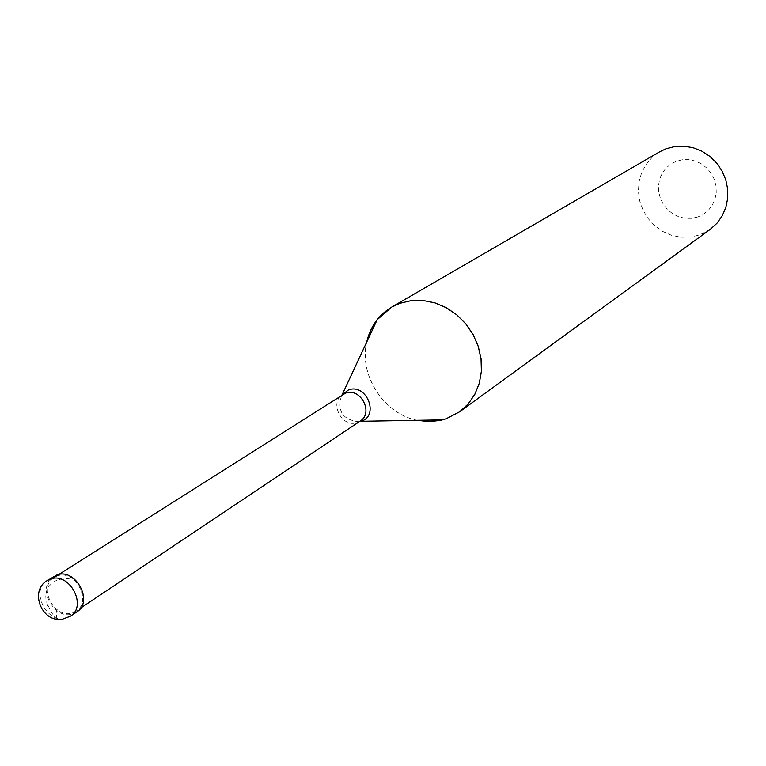 <?xml version="1.0" encoding="UTF-8"?>
<svg xmlns="http://www.w3.org/2000/svg" width="766" height="766" viewBox="0 0 766 766"><rect width="100%" height="100%" fill="white"/><g stroke="black" fill="none" stroke-linecap="round" stroke-linejoin="round"><path stroke-width="0.57" stroke-dasharray="3.83 2.87" d="M76.715 611.996L73.086 613.758C54.041 621.054 35.925 586.459 53.61 576.53M76.112 611.124L72.674 612.79C54.587 619.723 37.371 586.871 54.166 577.43L57.22 575.984C75.097 568.918 92.562 601.425 76.112 611.124L80.66 608.089M417.776 420.381C384.149 414.368 358.651 375.216 366.742 342.038M417.633 420.39C384.092 414.32 358.68 375.292 366.684 342.163M710.226 229.35L699.588 234.971L690.434 237.125L680.964 237.24L671.61 235.325L662.772 231.456L654.853 225.826L648.199 218.683L643.095 210.334L639.773 201.161L638.384 191.567L638.997 181.963L641.582 172.79L646.025 164.46L652.153 157.336L659.689 151.764M698.065 216.893L691.822 218.348L685.359 218.329L679.002 216.855L673.065 214.001L667.847 209.894L663.595 204.761L660.522 198.834L658.789 192.429L658.463 185.841L659.583 179.407L662.083 173.442L665.855 168.252L670.71 164.096L676.397 161.186L682.65 159.663L689.141 159.625L695.547 161.061L701.551 163.914L706.836 168.041L711.135 173.221L714.228 179.206L715.961 185.688L716.258 192.323L715.08 198.796L712.514 204.761L708.684 209.932L703.782 214.04L698.065 216.893M48.038 605.475L50.661 610.808M50.709 610.895L55.506 618.918M55.525 618.947L56.196 619.857L56.282 619.167M56.282 619.072L56.789 609.545M47.693 605.58L45.96 599.663M45.95 599.587L45.749 594.856L46.831 590.136L48.861 586.421L52.394 582.811L56.157 580.58L60.255 579.288L70.424 578.292L73.479 578.273L73.163 579.163M70.415 616.218L66.766 617.99C47.664 625.295 29.453 590.548 47.205 580.59M360.183 421.07L357.282 422.497C342.105 428.567 328.652 402.466 342.833 394.442M359.062 421.817C342.603 419.883 336.82 410.997 341.703 395.16M54.166 577.43L58.791 574.5"/><path stroke-width="1.15" d="M47.205 580.59L56.808 575.017C75.623 567.568 94.017 601.779 76.715 611.996L70.415 616.218C87.764 605.973 69.285 571.608 50.412 579.067L47.205 580.59C29.098 590.72 41.737 623.026 62.381 619.234L70.415 616.218M417.633 420.39L430.052 421.559L440.211 420.41L446.08 418.801L459.686 411.763L446.109 418.782L440.737 420.275L428.472 421.539L417.776 420.381M366.742 342.038L370.734 330.165L377.178 319.69L391.589 307.176L399.718 303.374L411.007 300.665L422.88 300.483L434.791 302.848L446.233 307.693L456.728 314.807L465.805 323.894L473.072 334.56L478.214 346.356L481.029 358.756L481.383 371.242L479.277 383.268L474.805 394.327L468.179 403.96L459.686 411.763L710.226 229.35L716.928 223.279L722.214 215.868L725.852 207.433L727.7 198.317L727.662 188.924L725.737 179.637L721.993 170.866L716.603 162.976L709.795 156.312L701.867 151.151L693.134 147.714L684 146.143L674.836 146.507L666.037 148.757L659.689 151.764L391.57 307.185C378.557 315.056 370.265 326.718 366.684 342.163M391.57 307.185L399.718 303.374L411.045 300.645L422.909 300.464L434.82 302.829L446.272 307.673L456.756 314.788L465.833 323.874L473.101 334.541L478.252 346.328L481.058 358.737L481.412 371.213L479.305 383.249L474.834 394.308L468.218 403.941L459.686 411.763M58.791 574.5L345.399 393.197C360.403 387.06 374.047 412.817 360.183 421.07L359.062 421.817M341.703 395.16L348.396 389.98C366.474 382.78 379.812 415.756 361.092 421.29L442.432 419.873M342.833 394.442L342.325 394.298L377.178 319.69M80.66 608.089L360.183 421.07"/></g></svg>
